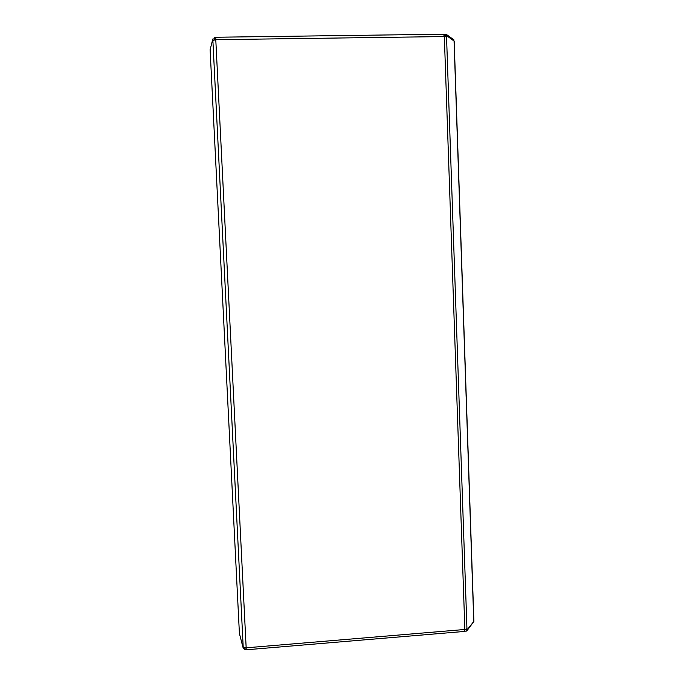<?xml version="1.0" encoding="UTF-8"?>
<svg xmlns="http://www.w3.org/2000/svg" width="684" height="684" viewBox="0 0 684 684"><rect width="100%" height="100%" fill="white"/><g stroke="black" fill="none" stroke-linecap="round" stroke-linejoin="round"><path stroke-width="1.03" d="M443.591 34.294L444.335 36.568L446.549 36.91L466.95 628.758L464.864 629.477L464.521 631.435L246.172 649.8L244.889 649.706L244.504 648.252M466.95 628.758L466.992 630.024L465.607 629.87L465.59 629.374M454.176 41.126L446.498 35.551L445.07 35.756L445.104 36.585M466.992 630.024L473.892 621.337M446.498 35.551L446.549 36.91M210.116 49.804L212.81 38.988L212.878 40.433L215.896 39.689L215.665 37.346L214.357 37.364L214.357 39.227M214.357 37.364L213.938 38.997M446.165 35.594L446.122 34.26L453.868 39.8L453.902 40.809M444.284 35.799L445.07 35.79M215.742 38.902L214.434 38.92M443.899 34.294L446.122 34.26M212.878 40.433L243.196 647.064L246.163 647.816L215.665 37.346M212.81 38.988L214.348 38.997L214.383 39.809M244.71 647.799L243.256 648.398L239.409 633.487L210.108 49.744M243.196 647.064L243.256 648.398M244.889 649.706L244.71 647.851M466.668 629.99L466.71 631.05L473.653 621.816M246.172 649.8L246.163 647.816L244.821 648.27M464.864 629.802L465.607 629.742M246.12 648.158L246.137 649.595M464.71 631.221L466.71 631.05M246.163 647.816L464.864 629.477L444.335 36.568L215.896 39.689M454.048 40.912L473.781 621.653M210.108 49.607L239.417 633.632M454.176 41.083L473.892 621.405M443.754 34.2L215.674 37.252"/></g></svg>

